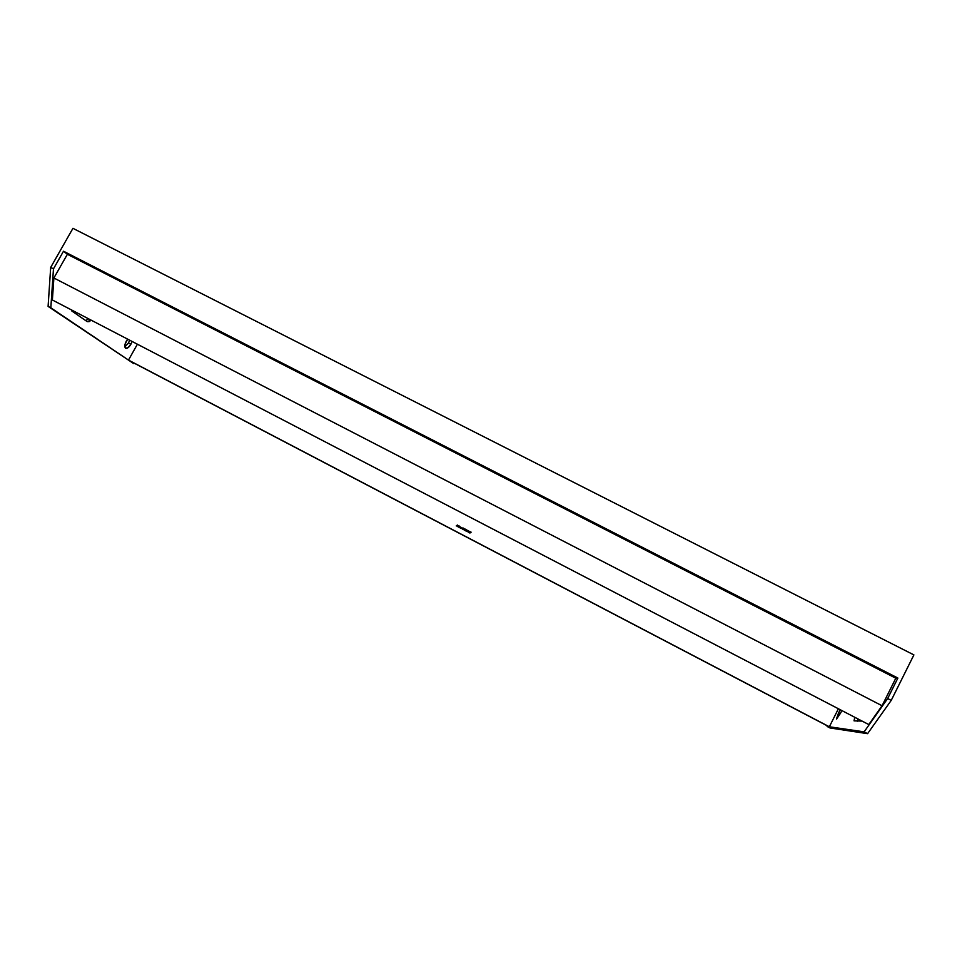 <?xml version="1.0" encoding="UTF-8"?>
<svg xmlns="http://www.w3.org/2000/svg" width="962" height="962" viewBox="0 0 962 962"><rect width="100%" height="100%" fill="white"/><g stroke="black" fill="none" stroke-linecap="round" stroke-linejoin="round"><path stroke-width="1.44" d="M862.108 721.091L854.112 720.875L854.797 717.291L854.015 720.827L862.108 721.091M838.623 712.734L840.259 709.728L838.623 712.734L840.343 713.624L838.623 712.734L836.531 719.059L840.728 712.878L836.459 719.023L838.623 712.734M841.822 710.545L840.728 712.878L841.822 710.545M130.88 344.3C129.04 347.306 127.333 348.641 125.745 348.316C124.302 347.198 124.495 344.781 126.335 341.077L127.657 339.153L125 344.42L125.529 348.196L128.042 347.703L130.88 344.3L128.463 343.037L130.88 344.3L132.083 341.45L130.88 344.3M124.832 346.921L128.463 343.037L124.832 346.921M128.487 360.089L137.398 344.216L128.487 360.089L50.83 307.816L128.487 360.089L829.352 726.779L864.116 731.854L887.661 698.532L897.883 678.054L895.814 678.21L882.07 705.747L868.782 724.566L52.381 300L53.884 277.994L67.388 254.281L63.504 251.226L53.475 268.843L50.83 307.816L48.1 306.397L133.61 363.54L48.1 306.397L50.83 307.816L53.475 268.843L63.504 251.226L897.883 678.054L887.661 698.532L891.233 700.372L913.9 654.906L72.944 228.331L50.685 267.412L53.475 268.843L50.685 267.412L48.1 306.397L50.685 267.412L72.944 228.331L913.9 654.906L891.233 700.372L887.661 698.532L864.116 731.854L829.352 726.779L128.487 360.089M838.395 708.753L829.352 726.779L838.395 708.753M457.371 526.382L458.08 526.238L457.647 525.577L457.142 526.226L457.9 526.479L457.215 526.382M460.064 527.705L460.545 527.056L459.475 526.935L460.089 527.91L460.545 527.056L459.427 527.02L460.077 527.717M461.832 528.475L462.349 529.088L462.987 527.885L461.832 528.475L462.975 527.885L461.832 528.475L462.349 529.088L462.987 527.885L461.844 528.487M465.187 530.615L465.885 529.401L465.187 530.615M466.75 531.048L467.255 531.661L467.905 530.447L466.75 531.048L467.893 530.459L466.75 531.048L467.255 531.661L467.905 530.447L466.762 531.048M469.131 531.289L468.855 532.491L469.131 531.289M470.358 531.926L470.899 532.214L469.889 533.068L471.152 532.19L470.43 531.806L469.889 533.068L471.152 532.19L470.382 531.938M467.664 531.469L468.29 532.022L468.722 530.988L468.025 530.904L468.229 531.926L467.664 531.469L468.482 531.842L468.53 530.783L468.362 531.806L467.664 531.469M466.534 529.834L465.704 530.844L466.498 531.264L466.774 529.858L465.704 530.844L466.498 531.264L466.618 529.822M465.127 529.389L464.55 528.932L464.105 529.99L465.127 529.389L464.454 529.04L464.285 530.146L465.127 529.389M462.962 529.449L463.612 528.21L462.962 529.449M461.219 527.91L460.774 527.176L460.533 528.126L461.532 527.573L460.75 528.138L460.774 527.176L460.521 528.114L461.231 527.922M458.165 526.911L458.658 525.986L458.958 527.32L459.583 526.142L458.982 527.02L458.694 525.685L458.068 526.851L458.658 525.986L458.934 527.308L459.583 526.142L458.982 527.02L458.706 525.697L458.165 526.911M456.241 525.901L457.431 525.024L456.241 525.901M71.645 310.858L87.133 321.597L71.645 310.858M91.149 320.166L89.165 321.621L87.133 321.597L91.149 320.166M827.392 725.877L827.104 726.454L829.052 726.743L827.104 726.454L830.002 727.969L867.58 733.669L864.116 731.854L867.58 733.669L891.233 700.372L867.58 733.669L830.002 727.969L827.104 726.454L827.392 725.877M129.173 360.558L829.052 726.743L129.173 360.558M88.564 318.819L85.582 320.526L88.564 318.819M129.666 340.199L128.463 343.037L129.666 340.199M52.381 300L868.782 724.566L882.07 705.747L53.884 277.994L882.07 705.747L895.814 678.21L67.388 254.281L895.814 678.21L897.883 678.054L63.504 251.226L67.388 254.281L53.884 277.994L52.381 300M857.274 721.199L858.02 718.963L857.274 721.199M469.889 533.068L470.911 532.226L469.889 533.068M468.771 532.443L469.312 531.385L468.771 532.443M466.859 530.146L465.728 530.856L466.823 530.074M465.091 530.543L465.945 529.461L465.055 530.507M465.848 529.557L465.247 530.495M465.921 529.701L465.331 530.519M464.117 530.002L465.055 528.992L464.081 529.93M462.866 529.389L463.612 528.21L462.866 529.389M463.035 529.34L463.66 528.439M463.696 528.523L463.107 529.353M459.475 527.573L460.281 526.948M460.209 526.875L459.439 527.501M458.08 526.863L458.694 525.685L458.08 526.863M458.994 527.032L459.583 526.154L458.994 527.032M458.934 527.308L458.658 525.986L458.946 527.32M457.166 526.298L457.659 525.589L458.044 526.322L457.299 526.31M458.008 526.178L457.347 525.829L458.008 525.998M456.265 525.913L457.431 525.036L456.265 525.913"/></g></svg>
